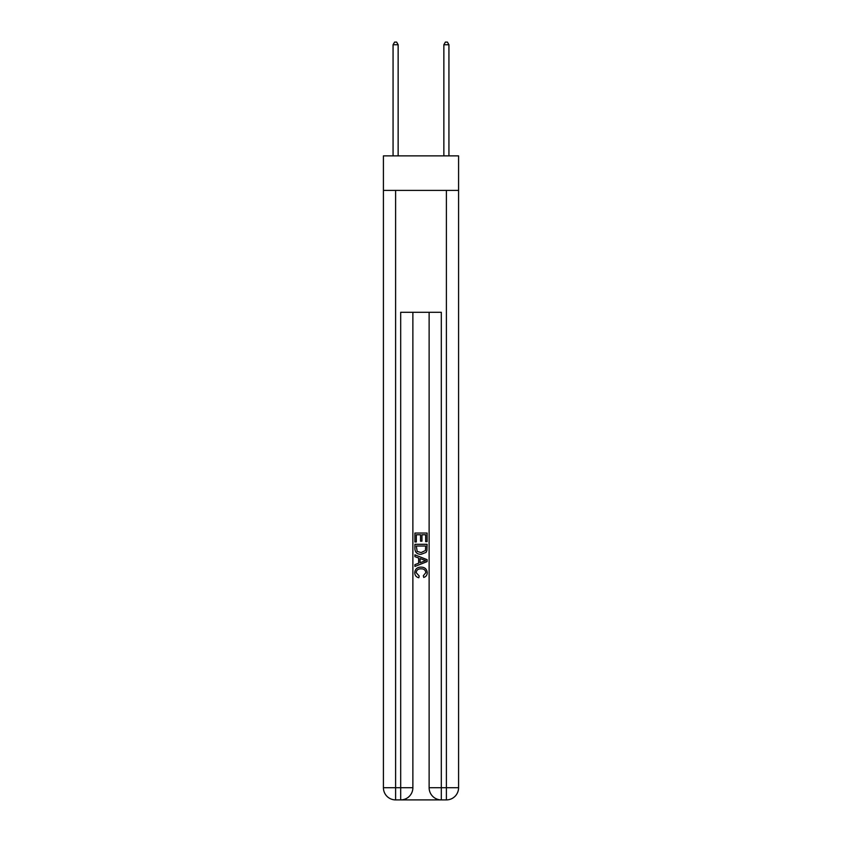 <?xml version="1.0" encoding="UTF-8"?>
<svg xmlns="http://www.w3.org/2000/svg" width="842" height="842" viewBox="0 0 842 842"><rect width="100%" height="100%" fill="white"/><g stroke="black" fill="none" stroke-linecap="round" stroke-linejoin="round"><path stroke-width="1.26" d="M458.585 190.408L458.585 155.875L383.415 155.875L383.415 190.408L458.585 190.408L458.585 787.712L446.397 787.712L446.397 190.408M401.602 799.9L440.398 799.9M429.125 312.308L429.125 787.712A12.188 12.188 0 0 0 441.313 799.9L441.313 787.712L429.125 787.712A12.188 12.188 0 0 0 441.313 799.9L446.397 799.9L446.397 787.712L441.313 787.712L441.313 312.308L400.687 312.308L400.687 787.712L383.415 787.712L383.415 190.408M412.875 312.308L412.875 787.712A12.188 12.188 0 0 1 400.687 799.9L395.603 799.9A12.188 12.188 0 0 1 383.415 787.712A12.188 12.188 0 0 0 395.603 799.9L395.603 190.408M446.397 799.9A12.188 12.188 0 0 0 458.585 787.712A12.188 12.188 0 0 1 446.397 799.9M414.906 541.964L414.906 533.049L427.094 533.049L427.094 541.648L425.684 541.648L425.684 534.775L421.937 534.775L421.937 541.174L420.526 541.174L420.526 534.775L416.316 534.775L416.316 541.964L414.906 541.964M414.906 548.668L414.906 544.3L427.094 544.3L426.915 550.626L426.052 552.405L421.063 554.31C417.169 554.32 415.117 552.447 414.906 548.668M416.316 546.026L417.169 551.415L421.095 552.584L425.442 550.51L425.684 546.026L416.316 546.026M414.906 556.646L414.906 554.825L427.094 559.667L427.094 561.603L414.906 566.445L414.906 564.624L418.653 563.235L418.653 558.036L414.906 556.646M423.442 559.804L420.063 558.551L420.063 562.719L425.684 560.635L423.442 559.804M416.158 572.613L419.211 576.033L418.811 577.749C416.222 577.075 414.874 575.412 414.748 572.771C415.074 569.024 417.19 567.14 421.095 567.119C424.831 567.203 426.894 569.076 427.252 572.739C427.189 575.149 426.01 576.717 423.705 577.433L423.337 575.717L425.841 572.655C425.484 570.023 423.905 568.75 421.095 568.845C418.242 568.687 416.601 569.95 416.158 572.613M398.14 155.875L398.14 44.742L393.067 44.742L393.067 155.875M393.067 44.742L394.593 42.1L396.624 42.1L398.14 44.742M448.933 155.875L448.933 44.742L443.86 44.742L443.86 155.875M443.86 44.742L445.376 42.1L447.407 42.1L448.933 44.742M412.875 787.712L400.687 787.712L400.687 799.9A12.188 12.188 0 0 0 412.875 787.712"/></g></svg>
